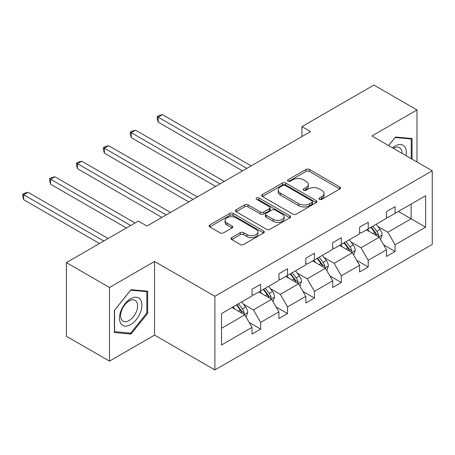 <?xml version="1.0" encoding="UTF-8"?>
<svg xmlns="http://www.w3.org/2000/svg" width="455" height="455" viewBox="0 0 455 455"><rect width="100%" height="100%" fill="white"/><g stroke="black" fill="none" stroke-linecap="round" stroke-linejoin="round"><path stroke-width="0.68" d="M319.484 199.341A1.672 0.967 0 0 0 321.85 199.341L339.828 188.962A2.394 1.382 0 0 0 340.528 187.983A2.394 1.382 0 0 0 339.828 187.005L309.372 169.425A2.394 1.382 0 0 0 305.988 169.425L288.015 179.805A1.672 0.967 0 0 0 287.52 180.487A1.672 0.967 0 0 0 288.015 181.17A1.672 0.967 0 0 0 290.381 181.17L292.707 179.827A7.655 4.419 0 0 1 303.536 179.827L306.073 181.295A7.655 4.419 0 0 1 308.314 184.417A7.655 4.419 0 0 1 306.073 187.545L303.747 188.888A1.672 0.967 0 0 0 303.257 189.57A1.672 0.967 0 0 0 303.747 190.258A1.672 0.967 0 0 0 306.118 190.258L308.445 188.91A7.655 4.419 0 0 1 319.268 188.91L321.81 190.378A7.655 4.419 0 0 1 324.051 193.506A7.655 4.419 0 0 1 321.81 196.628L319.484 197.97A1.672 0.967 0 0 0 318.989 198.659A1.672 0.967 0 0 0 319.484 199.341L319.484 197.97M231.714 237.607A2.394 1.382 0 0 0 231.015 238.585A2.394 1.382 0 0 0 231.714 239.563L240.257 244.494A2.394 1.382 0 0 0 243.641 244.494L263.604 232.966A2.394 1.382 0 0 0 264.31 231.993A2.394 1.382 0 0 0 263.604 231.015L233.153 213.429A2.394 1.382 0 0 0 229.769 213.429L209.8 224.958A2.394 1.382 0 0 0 209.101 225.936A2.394 1.382 0 0 0 209.8 226.908L220.123 232.869A2.394 1.382 0 0 0 223.507 232.869L232.05 227.938A2.394 1.382 0 0 0 232.755 226.96A2.394 1.382 0 0 0 232.05 225.981L226.931 223.03A6.398 3.697 0 0 1 225.06 220.413A6.398 3.697 0 0 1 229.013 217.001A6.398 3.697 0 0 1 235.986 217.803L256.034 229.377A6.398 3.697 0 0 1 257.911 231.993A6.398 3.697 0 0 1 253.958 235.406A6.398 3.697 0 0 1 246.985 234.604L243.641 232.676A2.394 1.382 0 0 0 240.257 232.676L231.714 237.607L231.714 239.563M154.563 261.46L109.484 287.486L66.396 262.603L66.396 336.245L109.484 361.128L154.563 335.102L214.891 369.932L214.891 296.29L154.563 261.46L154.563 335.102M416.996 161.991L416.996 109.945L371.923 135.971L432.25 170.801L214.891 296.29M416.996 109.945L373.902 85.068L301.938 126.615L301.938 136.568M66.396 262.603L138.36 221.056L146.976 226.033L310.555 131.592L301.938 126.615M292.878 214.117A2.394 1.382 0 0 0 296.262 214.117L316.225 202.589A2.394 1.382 0 0 0 316.925 201.611A2.394 1.382 0 0 0 316.225 200.632L285.768 183.052A2.394 1.382 0 0 0 282.384 183.052L262.421 194.581A2.394 1.382 0 0 0 261.722 195.553A2.394 1.382 0 0 0 262.421 196.532L292.878 214.117M257.251 199.7A1.672 0.967 0 0 1 258.952 199.938L258.952 197.948L289.915 215.824A2.394 1.382 0 0 1 290.614 216.802A2.394 1.382 0 0 1 289.915 217.78L269.952 229.303A2.394 1.382 0 0 1 266.567 229.303L236.111 211.723L236.111 209.766A2.394 1.382 0 0 0 235.411 210.745A2.394 1.382 0 0 0 236.111 211.723M236.111 209.766L244.659 204.835A2.394 1.382 0 0 1 248.043 204.835L260.391 211.967A2.394 1.382 0 0 0 263.775 211.967L269.445 208.691A2.394 1.382 0 0 0 270.145 207.719A2.394 1.382 0 0 0 269.445 206.741L256.586 199.318A1.672 0.967 0 0 1 256.097 198.63A1.672 0.967 0 0 1 257.126 197.737A1.672 0.967 0 0 1 258.952 197.948M109.484 287.486L109.484 361.128M221.528 313.558L252.036 295.943L252.036 289.278L260.658 284.301L260.658 290.967L278.926 280.416L278.926 273.751L287.543 268.774L287.543 275.44L305.817 264.895L305.817 258.224L314.433 253.247L314.433 259.919L332.707 249.368L332.707 242.703L341.324 237.726L341.324 244.392L359.598 233.842L359.598 227.176L368.214 222.199L368.214 228.871L386.488 218.32L386.488 211.649L395.105 206.678L395.105 213.344L425.613 195.73L425.613 227.176L395.105 244.79L395.105 251.461L386.488 256.432L386.488 249.767L368.214 260.317L368.214 266.983L359.598 271.959L359.598 265.293L341.324 275.838L341.324 282.51L332.707 287.486L332.707 280.815L314.433 291.365L314.433 298.031L305.817 303.007L305.817 296.341L287.543 306.892L287.543 313.558L278.926 318.534L278.926 311.868L260.658 322.413L260.658 329.084L252.036 334.061L252.036 327.39L221.528 345.004L221.528 313.558M214.891 369.932L432.25 244.443L432.25 170.801M258.929 291.962L271.686 299.327L253.418 309.878L243.436 304.116M253.418 309.878L260.658 322.413M271.686 299.327L278.926 311.868M252.036 294.351L253.418 295.147L260.658 290.967M285.82 276.435L298.577 283.801L280.308 294.351L270.327 288.589M280.308 294.351L287.543 306.892M298.577 283.801L305.817 296.341M278.926 278.824L280.308 279.62L287.543 275.44M312.71 260.914L325.467 268.279L307.193 278.824L297.217 273.068M307.193 278.824L314.433 291.365M325.467 268.279L332.707 280.815M305.817 263.303L307.193 264.099L314.433 259.919M339.601 245.387L352.358 252.752L334.084 263.303L324.108 257.541M334.084 263.303L341.324 275.838M352.358 252.752L359.598 265.293M332.707 247.776L334.084 248.572L341.324 244.392M366.491 229.866L379.248 237.226L360.974 247.776L350.998 242.014M360.974 247.776L368.214 260.317M379.248 237.226L386.488 249.767M359.598 232.249L360.974 233.045L368.214 228.871M398.381 211.456L411.132 218.815L387.865 232.255L377.889 226.493M387.865 232.255L395.105 244.79M425.613 227.176L411.132 218.815L411.132 204.09L425.613 195.73M386.488 216.728L387.865 217.524L395.105 213.344M221.528 328.288L244.796 314.849L232.044 307.489M244.796 314.849L252.036 327.39M383.639 244.841L395.105 251.461M356.754 260.368L368.214 266.983M329.864 275.889L341.324 282.51M302.973 291.416L314.433 298.031M276.083 306.937L287.543 313.558M249.192 322.464L260.658 329.084M412.082 159.153L412.082 138.513L395.446 137.029L388.57 145.583M147.665 313.353L147.665 291.172L131.034 289.687L114.398 310.378L114.398 332.56L131.034 334.044L147.665 313.353L146.806 312.852M320.149 199.574L321.81 198.619A7.655 4.419 0 0 0 324.051 195.496L324.051 193.506M308.314 184.417L308.314 186.408A7.655 4.419 0 0 1 306.073 189.536L304.418 190.491M339.794 188.979L309.372 171.416A2.394 1.382 0 0 0 305.988 171.416L288.68 181.408M316.191 202.606L285.768 185.043A2.394 1.382 0 0 0 282.384 185.043L262.455 196.549M311.993 202.293A1.672 0.967 0 0 0 312.488 201.611A1.672 0.967 0 0 0 311.993 200.928L285.262 185.492A1.672 0.967 0 0 0 282.896 185.492L280.439 186.908A7.655 4.419 0 0 0 278.198 190.036A7.655 4.419 0 0 0 280.439 193.165L298.713 203.709A7.655 4.419 0 0 0 309.542 203.709L311.993 202.293L311.993 204.284A1.672 0.967 0 0 0 312.488 203.601L312.488 201.611M278.198 190.036L278.198 192.027A7.655 4.419 0 0 0 280.439 195.149L280.439 193.165M311.993 204.284L309.542 205.7A7.655 4.419 0 0 1 298.713 205.7L280.439 195.149M236.145 211.74L244.659 206.826L244.659 204.835M270.145 207.719L270.145 209.71A2.394 1.382 0 0 1 269.445 210.682L263.775 213.958A2.394 1.382 0 0 1 260.391 213.958L248.043 206.826A2.394 1.382 0 0 0 244.659 206.826M258.952 199.938L289.886 217.797M273.21 219.367A6.398 3.697 0 0 0 280.183 220.169A6.398 3.697 0 0 0 284.136 216.751A6.398 3.697 0 0 0 282.259 214.14L275.195 210.062A2.394 1.382 0 0 0 271.811 210.062L266.147 213.332A2.394 1.382 0 0 0 265.441 214.311A2.394 1.382 0 0 0 266.147 215.289L273.21 219.367L273.21 221.357A6.398 3.697 0 0 0 280.183 222.154A6.398 3.697 0 0 0 284.136 218.741L284.136 216.751M265.441 214.311L265.441 216.301A2.394 1.382 0 0 0 266.147 217.28L266.147 215.289M273.21 221.357L266.147 217.28M257.911 231.993L257.911 233.984A6.398 3.697 0 0 1 253.958 237.396A6.398 3.697 0 0 1 246.985 236.594L243.641 234.666A2.394 1.382 0 0 0 240.257 234.666L231.743 239.58M225.06 220.413L225.06 222.404A6.398 3.697 0 0 0 226.931 225.02L226.931 223.03M232.022 227.955L226.931 225.02M263.576 232.988L233.153 215.42A2.394 1.382 0 0 0 229.769 215.42L209.835 226.931M129.277 333.032L131.034 334.044M380.556 239.495L382.143 234.917A6.461 3.731 -120 0 0 380.079 229.417L376.211 224.252M369.267 231.47L367.589 229.229M251.177 165.876L162.458 114.654L158.147 117.14L158.147 122.116L242.555 170.852M378.293 236.68L378.651 235.195A6.461 3.731 -120 0 0 376.803 231.311L372.935 226.141M371.314 227.079L375.574 232.761A3.293 1.9 60 0 1 376.171 233.762L378.651 235.195M370.865 227.335L374.738 232.505A6.461 3.731 60 0 1 376.348 235.554M158.147 122.116L157.197 118.584L157.197 116.594L246.866 168.361M157.197 116.594L158.92 115.598L162.458 114.654M353.666 255.022L355.253 250.443A6.461 3.731 -120 0 0 353.188 244.944L349.321 239.779M342.382 246.991L340.704 244.75M224.287 181.397L135.567 130.175L131.256 132.667L131.256 137.643L215.664 186.374M351.402 252.201L351.766 250.716A6.461 3.731 -120 0 0 349.918 246.832L346.045 241.668M344.429 242.6L348.684 248.288A3.293 1.9 60 0 1 349.286 249.289L351.766 250.716M343.974 242.862L347.848 248.026A6.461 3.731 60 0 1 349.457 251.08M131.256 137.643L130.306 134.111L130.306 132.121L219.975 183.888M130.306 132.121L132.035 131.125L135.567 130.175M326.775 270.549L328.362 265.97A6.461 3.731 -120 0 0 326.298 260.465L322.43 255.3M315.491 262.518L313.813 260.277M197.396 196.924L108.677 145.702L104.366 148.188L104.366 153.164L188.774 201.901M324.512 267.728L324.876 266.243A6.461 3.731 -120 0 0 323.027 262.359L319.154 257.194M317.539 258.127L321.799 263.815A3.293 1.9 60 0 1 322.396 264.81L324.876 266.243M317.089 258.389L320.957 263.553A6.461 3.731 60 0 1 322.567 266.602M104.366 153.164L103.421 149.632L103.421 147.642L193.085 199.409M103.421 147.642L105.145 146.646L108.677 145.702M406.014 155.65A15.845 9.145 120 0 0 392.557 147.881M402.015 153.346A11.995 6.927 120 0 0 399.53 147.71A11.995 6.927 120 0 0 393.41 148.375M388.604 145.6L395.105 137.518L411.223 138.957L411.223 158.658M410.154 138.343L411.223 138.957M140.39 312.534A15.845 9.145 120 0 0 136.29 297.229A15.845 9.145 120 0 0 120.984 310.799A15.845 9.145 120 0 0 125.085 326.104A15.845 9.145 120 0 0 140.39 312.534M136.466 311.413A11.995 6.927 120 0 0 135.118 300.368A11.995 6.927 120 0 0 121.769 310.105A11.995 6.927 120 0 0 123.117 321.15A11.995 6.927 120 0 0 136.466 311.413M114.569 331.718L114.569 310.225L130.687 290.176L146.806 291.615L146.806 313.108L130.687 333.157L114.398 331.615M145.737 291.001L146.806 291.615M299.885 286.07L301.472 281.491A6.461 3.731 -120 0 0 299.413 275.992L295.54 270.827M288.601 278.039L286.923 275.804M170.506 212.445L81.786 161.229L77.475 163.715L77.475 168.691L161.889 217.422M297.621 283.249L297.985 281.77A6.461 3.731 -120 0 0 296.137 277.886L292.264 272.716M290.648 273.648L294.908 279.336A3.293 1.9 60 0 1 295.505 280.337L297.985 281.77M290.199 273.91L294.066 279.074A6.461 3.731 60 0 1 295.676 282.128M77.475 168.691L76.531 165.159L76.531 163.169L166.194 214.936M76.531 163.169L78.254 162.173L81.786 161.229M272.994 301.597L274.581 297.018A6.461 3.731 -120 0 0 272.522 291.518L268.649 286.349M261.71 293.566L260.032 291.325M134.999 222.995L54.896 176.75L50.59 179.242L50.59 184.218L126.376 227.972M270.731 298.776L271.095 297.291A6.461 3.731 -120 0 0 269.246 293.407L265.373 288.243M263.758 289.175L268.018 294.863A3.293 1.9 60 0 1 268.615 295.858L271.095 297.291M263.308 289.437L267.176 294.601A6.461 3.731 60 0 1 268.786 297.65M50.59 184.218L49.64 180.68L49.64 178.69L130.687 225.487M49.64 178.69L51.364 177.695L54.896 176.75M246.109 317.118L247.691 312.539A6.461 3.731 -120 0 0 245.632 307.04L241.759 301.875M234.82 309.093L233.142 306.852M108.108 238.522L28.005 192.277L23.7 194.763L23.7 199.739L99.486 243.499M243.846 314.303L244.204 312.818A6.461 3.731 -120 0 0 242.356 308.934L238.488 303.764M236.867 304.702L241.127 310.384A3.293 1.9 60 0 1 241.724 311.385L244.204 312.818M236.418 304.958L240.286 310.128A6.461 3.731 60 0 1 241.895 313.176M23.7 199.739L22.75 196.207L22.75 194.217L103.797 241.008M22.75 194.217L24.473 193.221L28.005 192.277M321.81 198.619L321.81 196.628M303.747 190.258L303.747 188.888M306.073 189.536L306.073 187.545M288.015 181.17L288.015 179.805M305.988 171.416L305.988 169.425M309.372 171.416L309.372 169.425M339.828 188.962L339.828 187.005M262.421 196.532L262.421 194.581M282.384 185.043L282.384 183.052M285.768 185.043L285.768 183.052M316.225 202.589L316.225 200.632M298.713 205.7L298.713 203.709M309.542 205.7L309.542 203.709M248.043 206.826L248.043 204.835M260.391 213.958L260.391 211.967M263.775 213.958L263.775 211.967M269.445 210.682L269.445 208.691M289.915 217.78L289.915 215.824M240.257 234.666L240.257 232.676M243.641 234.666L243.641 232.676M246.985 236.594L246.985 234.604M232.05 227.938L232.05 225.981M209.8 226.908L209.8 224.958M229.769 215.42L229.769 213.429M233.153 215.42L233.153 213.429M263.604 232.966L263.604 231.015M378.782 236.958L382.098 235.042M376.803 231.311L380.079 229.417M372.901 233.563L374.738 232.505M351.891 252.485L355.207 250.569M349.918 246.832L353.188 244.944M346.01 249.09L347.848 248.026M325.001 268.006L328.317 266.095M323.027 262.359L326.298 260.465M319.12 264.611L320.957 263.553M298.11 283.533L301.432 281.617M296.137 277.886L299.413 275.992M292.229 280.138L294.066 279.074M271.22 299.06L274.541 297.143M269.246 293.407L272.522 291.518M265.339 295.665L267.176 294.601M244.329 314.581L247.651 312.665M242.356 308.934L245.632 307.04M238.448 311.186L240.286 310.128"/></g></svg>
